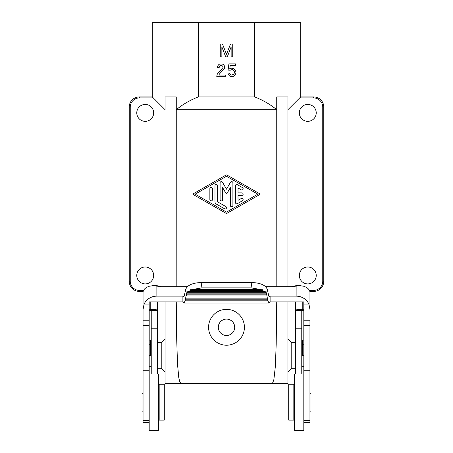 <?xml version="1.0" encoding="UTF-8"?>
<svg xmlns="http://www.w3.org/2000/svg" width="453" height="453" viewBox="0 0 453 453"><rect width="100%" height="100%" fill="white"/><g stroke="black" fill="none" stroke-linecap="round" stroke-linejoin="round"><path stroke-width="0.68" d="M221.862 56.857L220.26 56.857L220.26 44.06L222.502 44.06L226.5 54.298L230.498 44.06L232.74 44.06L232.74 56.857L231.138 56.857L231.138 46.936L227.298 56.857L225.702 56.857L221.862 46.936L221.862 56.857M139.462 96.891L139.462 97.916A9.219 9.219 0 0 0 130.243 107.129L130.243 281.211L129.218 281.211A10.238 10.238 0 0 0 139.462 291.449A10.238 10.238 0 0 1 129.218 281.211L129.218 107.129A10.238 10.238 0 0 1 139.462 96.891L152.259 96.891L165.062 109.688L165.062 96.891L176.268 96.891L176.189 286.687M232.287 69.637L230.526 69.96L229.563 70.917L227.967 70.917L228.924 63.879L235.486 63.879L235.486 65.475L230.203 65.475L229.722 68.998L231.483 68.199L233.884 68.68L235.322 70.277L235.962 71.88L235.962 73.159L234.847 75.396L233.085 76.517L231.483 76.676L229.405 75.877L227.802 73.159L229.405 72.995L230.045 74.275L231.483 75.079L233.725 74.275L234.365 72.995L234.365 71.716L233.725 70.436L232.287 69.637M219.326 74.116L219.003 75.079L225.243 75.079L225.243 76.676L216.766 76.676L217.083 74.598L217.723 73.477L223.006 67.559L222.842 66.438L222.044 65.64L220.764 65.475L219.643 65.957L219.167 67.559L217.406 67.559L217.565 66.115L218.844 64.519L219.807 64.037L222.366 64.037L223.323 64.519L224.603 66.115L224.603 68.358L219.326 74.116M303.81 340.09L302.276 340.09L302.276 344.739L303.81 344.739M323.782 107.129L322.757 107.129A9.219 9.219 0 0 0 313.538 97.916L313.538 96.891A10.238 10.238 0 0 1 323.782 107.129L323.782 281.211A10.238 10.238 0 0 1 313.538 291.449L309.846 291.449M287.938 301.919L287.938 383.606L287.938 372.089L291.777 368.249L291.777 342.649L295.622 342.649M254.541 96.891C262.627 99.96 270.022 104.23 276.732 109.688L176.268 109.688C182.978 104.23 190.373 99.96 198.459 96.891L254.541 96.891L254.541 22.65L300.741 22.65L300.741 96.891L287.938 109.688L287.938 96.891L287.938 286.687L287.938 109.688M276.732 109.688L276.732 96.891L287.938 96.891M303.81 355.446L302.276 355.446L302.276 344.739M165.062 301.919L165.062 383.606L271.557 383.606L180.753 383.346L179.705 381.59L178.788 377.768L177.531 364.337L176.71 339.631L176.268 301.919M316.228 112.888A8.448 8.448 0 0 0 306.149 104.598A8.448 8.448 0 0 0 307.78 121.336A8.448 8.448 0 0 0 316.228 112.888M316.228 275.447A8.448 8.448 0 0 0 307.78 266.998A8.448 8.448 0 0 0 299.331 275.447A8.448 8.448 0 0 0 307.78 283.895A8.448 8.448 0 0 0 316.228 275.447M287.938 322.168L287.938 372.089M313.538 96.891L300.741 96.891M165.062 96.891L165.062 109.688M165.062 322.168L165.062 355.446M165.062 338.81L161.223 342.649L161.223 368.249L165.062 372.089L165.062 383.606M198.459 96.891L198.459 22.65L254.541 22.65M130.243 281.211A9.219 9.219 0 0 0 139.462 290.424L139.462 291.449L143.154 291.449M153.04 109.688A8.448 8.448 0 0 1 145.22 121.336A8.448 8.448 0 0 1 143.59 104.598A8.448 8.448 0 0 1 153.04 109.688M152.259 96.891L152.259 22.65L198.459 22.65M176.268 109.688L176.268 96.891M136.772 275.447A8.448 8.448 0 0 1 145.22 266.998A8.448 8.448 0 0 1 153.669 275.447A8.448 8.448 0 0 1 145.22 283.895A8.448 8.448 0 0 1 136.772 275.447M226.5 335.48A8.194 8.194 0 0 0 234.694 327.287A8.194 8.194 0 0 0 226.5 319.099A8.194 8.194 0 0 0 218.306 327.287A8.194 8.194 0 0 0 226.5 335.48M226.5 309.371A17.922 17.922 0 0 0 208.578 327.287A17.922 17.922 0 0 0 226.5 345.209A17.922 17.922 0 0 0 244.422 327.287A17.922 17.922 0 0 0 226.5 309.371M276.732 96.891L276.811 286.687M276.732 301.919L276.194 344.133L275.339 366.596L273.895 379.433L272.865 382.559L271.557 383.606L287.938 383.606M226.5 212.089L195.147 194.167L226.5 176.251L257.848 194.167L226.5 212.089M193.544 193.612A0.64 0.64 0 0 0 193.544 194.728L225.866 213.199A1.28 1.28 0 0 0 227.134 213.199L259.456 194.722A0.64 0.64 0 0 0 259.456 193.612L227.134 175.135A1.28 1.28 0 0 0 225.866 175.135L193.544 193.612M209.858 199.626A1.28 1.28 0 0 0 211.138 200.906A1.28 1.28 0 0 0 212.417 199.626L212.417 188.714A1.28 1.28 0 0 0 211.138 187.434A1.28 1.28 0 0 0 209.858 188.714L209.858 199.626M214.982 201.806A2.559 2.559 0 0 0 216.262 204.026L224.58 208.782A1.28 1.28 0 0 0 226.33 208.312A1.28 1.28 0 0 0 225.86 206.562L217.542 201.806L217.542 185.758A1.28 1.28 0 0 0 216.262 184.479A1.28 1.28 0 0 0 214.982 185.758L214.982 201.806M220.101 199.626A1.28 1.28 0 0 0 221.381 200.906A1.28 1.28 0 0 0 222.661 199.626L222.661 187.638L225.945 193.329A0.64 0.64 0 0 0 227.055 193.329L230.339 187.638L230.339 205.475A1.28 1.28 0 0 0 231.619 206.755A1.28 1.28 0 0 0 232.899 205.475L232.899 182.859A1.28 1.28 0 0 0 230.509 182.219L226.5 189.167L222.491 182.219A1.28 1.28 0 0 0 220.101 182.859L220.101 199.626M235.458 202.548L235.458 185.787A1.28 1.28 0 0 1 237.378 184.677L242.502 187.604A1.28 1.28 0 0 1 242.967 189.354A1.28 1.28 0 0 1 241.223 189.824L238.018 187.995L238.018 192.887L241.862 192.887A1.28 1.28 0 0 1 243.142 194.167A1.28 1.28 0 0 1 241.862 195.447L238.018 195.447L238.018 200.345L241.223 198.516A1.28 1.28 0 0 1 242.967 198.986A1.28 1.28 0 0 1 242.502 200.73L237.378 203.657A1.28 1.28 0 0 1 235.458 202.548M165.062 372.089L165.062 367.711M149.19 355.446L150.724 355.446L150.724 340.09L149.19 340.09M149.19 344.739L150.724 344.739M157.378 374.031L157.378 301.919M149.19 374.031L158.403 374.031L158.403 430.35L149.19 430.35L149.19 301.919L182.887 301.919L182.887 296.143L183.561 296.879L184.331 295.509L185.724 289.359L186.511 294.852L186.257 295.99L186.002 295.616L185.764 298.153L185.509 297.78L185.158 300.826L267.842 300.826L266.494 293.453L266.154 293.833L265.124 291.296L264.433 291.67L262.797 290.532L261.964 289.133L260.645 289.507L251.041 287.859L201.959 287.859L192.355 289.507L260.645 289.507M270.113 296.143L270.113 301.919L303.81 301.919L303.81 304.105L308.878 304.105A13.822 12.99 0 0 0 296.132 296.143L270.113 296.143L269.439 296.879L268.669 295.509L267.276 289.359L266.494 294.376M303.81 304.105L303.81 430.35L294.597 430.35L294.597 374.031L303.81 374.031M265.639 286.687L291.568 286.687L300.101 285.662L303.912 286.279C307.802 287.78 309.818 289.807 309.954 292.361L309.954 309.467L308.878 304.105M300.22 285.662L296.262 285.662L292.763 286.279M187.361 286.687L161.432 286.687L152.899 285.662L149.088 286.279C145.198 287.78 143.182 289.807 143.046 292.361L143.046 309.467L144.122 304.105A13.822 12.99 180 0 1 156.868 296.143L182.887 296.143M295.622 374.031L295.622 328.765L301.766 328.765L301.766 310.464L303.81 310.22M301.766 328.765L301.766 374.031M295.622 301.919L295.622 310.526L301.766 310.526M295.622 328.765L295.622 310.526M309.954 294.116L309.954 309.467M303.81 320.186L309.954 320.186L309.954 422.672L303.81 422.672M309.954 393.232L310.979 393.232L310.979 411.148L309.954 411.148M302.785 301.919L302.785 309.325C298.21 309.291 295.82 309.671 295.622 310.464M302.785 309.325L303.81 309.246M270.113 301.919L269.065 303.029L267.842 300.826M143.046 309.105L143.046 422.672L149.19 422.672M149.19 320.186L143.046 320.186L143.046 309.467M143.046 411.148L142.021 411.148L142.021 393.232L143.046 393.232M157.378 328.765L151.234 328.765L151.234 310.464L149.19 310.22M150.215 301.919L150.215 309.325L149.19 309.246M150.215 309.325C154.79 309.291 157.18 309.671 157.378 310.464M152.78 285.662L156.738 285.662L160.237 286.279M151.234 328.765L151.234 374.031M182.887 301.919L183.935 303.029L185.158 300.826M267.276 289.359C265.611 285.164 260.475 282.887 251.874 282.536L201.126 282.536C192.525 282.887 187.389 285.164 185.724 289.359M262.797 290.532L190.203 290.532L191.036 289.133L192.355 289.507M186.506 294.376L186.506 293.453L186.846 293.833L187.876 291.296L188.567 291.67L190.203 290.532M188.567 291.67L264.433 291.67M265.441 292.695L187.559 292.695M186.846 293.833L266.154 293.833M186.511 294.852L266.489 294.852M186.257 295.99L266.743 295.99M186.024 297.015L266.976 297.015M185.764 298.153L267.236 298.153M185.532 299.178L267.468 299.178M293.827 384.269L293.827 420.112L288.708 420.112L288.708 384.269L293.827 384.269M159.173 385.35L159.173 384.269L164.292 384.269L164.292 420.112L159.173 420.112L159.173 385.35M322.757 107.129L322.757 281.211L323.782 281.211A10.238 10.238 0 0 1 313.538 291.449L313.538 290.424L309.467 290.424M130.243 107.129L129.218 107.129M322.757 281.211A9.219 9.219 0 0 1 313.538 290.424M313.538 97.916L299.716 97.916M139.462 97.916L153.284 97.916M139.462 290.424L143.533 290.424M296.132 296.143L296.132 286.279M156.868 296.143L156.868 286.279M182.944 296.262L184.105 296.262M268.895 296.262L270.056 296.262M149.19 370.214L143.046 370.214M149.19 420.537L143.046 420.537M157.378 310.526L151.234 310.526M149.19 304.105L144.122 304.105M149.19 325.333L143.046 325.333M251.874 282.536L251.041 287.859M201.126 282.536L201.959 287.859M303.81 325.333L309.954 325.333M303.81 370.214L309.954 370.214M303.81 420.537L309.954 420.537M291.777 342.649L287.938 338.81M301.766 366.454L303.81 366.454M161.223 342.649L157.378 342.649M151.234 366.454L149.19 366.454M269.065 303.029L183.935 303.029M293.827 389.903L294.597 389.903M159.173 389.903L158.403 389.903M159.173 414.478L158.403 414.478M161.223 368.249L157.378 368.249M291.777 368.249L295.622 368.249M293.827 414.478L294.597 414.478M301.766 344.439L302.276 344.439M151.234 344.439L150.724 344.439"/></g></svg>

